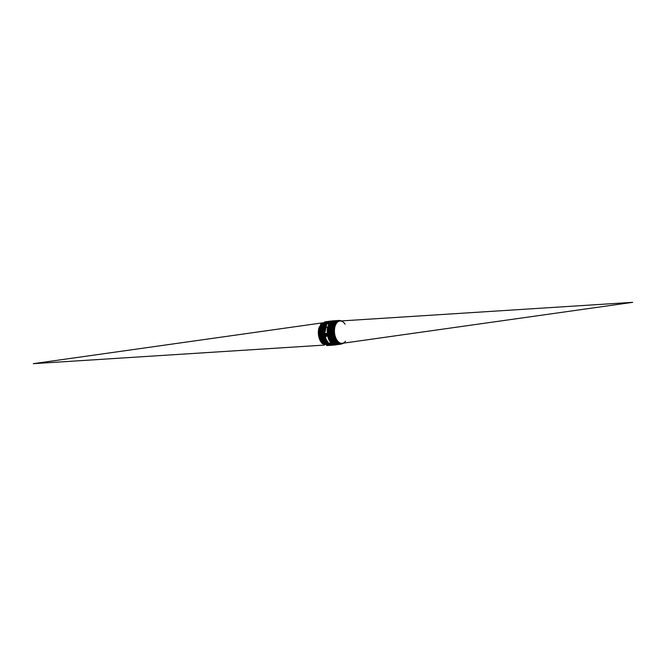 <?xml version="1.0" encoding="UTF-8"?>
<svg xmlns="http://www.w3.org/2000/svg" width="666" height="666" viewBox="0 0 666 666"><rect width="100%" height="100%" fill="white"/><g stroke="black" fill="none" stroke-linecap="round" stroke-linejoin="round"><path stroke-width="1" d="M332.276 329.495L333 336.33M337.529 343.398L331.668 333.05L335.14 321.861M337.013 321.203L336.521 321.27M336.48 321.278L335.073 321.869L332.634 325.008L331.576 329.395M336.821 343.49L330.86 331.901L332.068 324.85L335.756 321.328M335.806 321.32L336.363 321.245M335.664 321.287L335.115 321.353M335.065 321.37L333.899 321.82M333.808 321.869L330.844 326.074L330.136 329.612M330.877 336.638L333.241 341.342L336.247 343.664M335.439 343.689L329.528 333.275L333.017 322.003M333.117 321.936L334.349 321.42M334.399 321.412L334.906 321.337M334.848 321.345L334.407 321.403M334.365 321.412L333.2 321.861M333.1 321.919L330.844 324.459L329.47 329.204L330.12 336.538M334.848 343.831L328.821 333.45L332.309 322.044M334.207 321.378L332.484 321.911M332.392 321.969L331.044 323.143L329.112 327.231L328.704 329.837M329.429 336.705L332.467 342.257L334.948 343.889M336.247 344.172L331.46 341.958L328.363 335.156L328.48 327.181L331.71 322.028M333.508 321.428L333 321.495M332.95 321.503L331.418 322.194L328.996 325.466L327.955 330.527L328.538 336.147L330.636 340.959L333.733 343.789L336.197 344.18M345.096 324.184A11.214 6.543 84.2 0 0 340.051 321.004A11.214 6.543 84.2 0 0 336.571 323.152A11.214 6.543 84.2 0 0 335.156 336.08A11.214 6.543 84.2 0 0 342.332 343.315A11.214 6.543 84.2 0 0 345.529 341.2M334.682 326.032A6.277 3.663 84.2 0 1 335.822 322.66L336.397 323.168L334.64 326.032A6.277 3.663 84.2 0 1 335.781 322.669L339.252 320.404L341.733 320.904M334.915 324.542L333.649 330.711L334.432 336.197L336.655 340.726L339.777 343.181L342.332 343.315M329.162 324.717L331.06 321.986L333.683 320.762L331.21 321.886L329.162 324.717L329.071 338.012L336.63 344.78M329.32 323.335L327.913 326.448L327.272 330.428L328.28 337.67L331.427 343.057L333.366 344.439L335.806 344.88L332.409 343.922L329.254 340.135L327.389 334.141L327.572 327.572A12.105 7.06 84.2 0 0 329.046 339.985A12.105 7.06 84.2 0 0 335.514 344.905A12.105 7.06 84.2 0 0 335.672 344.888M327.197 331.227L327.572 327.572M336.921 344.364L331.918 343.498M343.731 343.115L341.325 344.114L335.997 341.15L333.033 332.992L334.116 324.417L338.669 320.446M340.501 344.222L335.206 341.134L332.309 332.95L333.425 324.417L337.937 320.488M340.135 344.289L334.59 341.342L331.61 333.142L332.692 324.525L337.695 320.521M339.335 344.397L333.882 341.425L330.894 333.216L331.976 324.583L336.954 320.571M339.036 344.422L333.166 341.516L330.178 333.283L331.268 324.633L335.839 320.621M338.378 344.522L332.459 341.608L329.462 333.358L330.552 324.683L335.556 320.654M337.679 344.613L331.76 341.7L328.746 333.425L329.845 324.733L334.873 320.696M328.18 322.028L329.878 321.203A12.105 7.06 84.2 0 1 330.486 321.095L333.05 320.829A12.105 7.06 84.2 0 0 329.936 322.535C327.073 324.533 326.981 335.972 327.697 328.455L328.654 325.249L330.519 322.552M326.432 324.067L326.939 323.301L326.432 324.067A12.105 7.06 84.2 0 0 326.473 340.251A12.105 7.06 84.2 0 0 329.603 344.164M330.153 343.023L330.885 344.497L329.745 344.455L330.594 344.93A0.866 0.508 -95.8 0 1 330.128 344.58L329.395 343.098L329.795 344.114L329.395 343.098L331.893 343.897A12.105 7.06 84.2 0 0 331.951 343.939L331.751 344.314M329.304 322.844L328.455 322.369A0.866 0.508 84.2 0 0 328.171 323.734L327.414 323.809A0.866 0.508 -95.8 0 1 327.705 322.444L328.455 322.369A0.866 0.508 84.2 0 1 328.921 322.719L329.229 323.135A12.105 7.06 84.2 0 0 329.195 323.176L328.18 323.759L327.106 323.393M324.991 334.365L325.574 333.475L327.089 334.149A12.105 7.06 84.2 0 0 327.106 334.257L326.781 336.247L326.032 336.322L325.075 334.832M326.032 336.322L324.908 334.723L325.574 333.475A0.866 0.508 -95.8 0 0 325.299 334.84L327.089 334.149M326.756 327.372L325.94 327.456A12.105 7.06 -95.8 0 1 325.965 327.347L326.54 327.289A12.105 7.06 -95.8 0 1 326.59 327.089L326.773 327.297A12.105 7.06 84.2 0 0 326.756 327.372M329.895 344.68L327.381 342.54L325.899 340.193L324.067 333.541L324.775 326.323L327.372 322.219L324.642 326.889L324.092 333.291L326.165 340.609L329.845 344.622M330.544 344.93L332.75 345.188M332.709 345.188L330.486 344.93M325.982 327.489L326.706 327.114M324.825 337.287L328.912 343.664M333.225 344.322L334.016 343.906M333.241 344.33L334.374 343.656M323.351 330.919L323.942 336.638M332.933 344.172L333.624 343.731M321.986 331.044L322.577 336.805M326.507 322.286L326.024 322.386M325.974 322.402L321.303 332.967L327.123 344.405M325.807 322.386L320.621 331.16M322.352 323.052A6.277 3.663 -95.8 0 1 322.594 323.01A6.277 3.663 -95.8 0 1 322.935 323.002L321.278 324.692L319.255 331.385M319.83 337.004L325.025 344.538M321.278 324.692L320.721 324.209L319.33 337.762L327.123 345.562M325.058 321.845L320.446 325.824L319.364 334.399L322.336 342.565L327.839 345.512M325.757 321.745L321.129 325.732L320.046 334.332L323.027 342.524L328.538 345.471M326.482 321.645L321.82 325.632L320.729 334.257L323.718 342.466L329.229 345.421M327.148 321.545L322.502 325.549L321.412 334.182L324.4 342.407L329.737 345.404M327.839 321.453L323.185 325.466L322.094 334.116L325.091 342.357L330.636 345.338M328.571 321.353L323.867 325.374L322.785 334.049L325.782 342.307L331.343 345.288M329.662 321.253L324.558 325.283L323.468 333.982L326.473 342.266L331.843 345.271L326.448 342.282L323.426 334.024L324.5 325.324L328.987 321.278M330.111 321.145L327.372 322.219M324.925 344.472L321.703 341.367L319.763 336.521L319.33 330.994L320.488 326.132L322.585 323.376M322.311 323.06A6.277 3.663 -95.8 0 0 320.721 324.209L320.679 324.209A6.277 3.663 -95.8 0 1 322.552 323.018A11.214 6.543 -95.8 0 1 323.218 322.777M322.702 343.831A11.214 6.543 -95.8 0 1 320.904 341.816A11.214 6.543 -95.8 0 1 319.355 326.848M324.217 344.513L322.744 343.514L320.096 339.685L318.714 334.432L318.914 329.021L320.637 324.775M326.315 344.38L322.544 340.326L320.895 335.189L320.812 329.67L322.302 325.108L323.959 323.193M324.067 323.11L325.857 322.377M327.014 344.33L324.234 341.891L322.053 337.262L321.337 331.718L322.236 326.615L324.767 323.01M328.396 344.239L325.033 340.917L323.127 335.955L322.76 330.361L324.001 325.507L326.14 322.819M334.007 343.465L332.958 344.189M328.704 343.473L325.882 339.843L324.275 334.607L324.267 329.037L325.832 324.484L326.964 323.085M339.294 320.404L335.781 322.669M334.166 320.746L333.683 320.762M341.367 344.106L336.039 341.15L333.075 332.983L334.149 324.409L339.086 320.429M343.04 343.215L340.676 344.205L335.331 341.242L332.359 333.058L333.441 324.459L338.395 320.471M340.468 344.222L334.632 341.333L331.643 333.142L332.725 324.517L337.196 320.537M339.793 344.322L333.916 341.425L330.927 333.208L332.018 324.575L336.988 320.562M339.077 344.422L333.208 341.508L330.211 333.283L331.302 324.633L336.297 320.612M337.845 344.605L332.5 341.608L329.504 333.35L330.594 324.675L335.581 320.654M337.712 344.613L331.793 341.7L328.788 333.425L329.886 324.725L334.399 320.721M336.996 344.713L329.104 338.003L329.204 324.717M320.679 324.209L319.297 337.77L326.964 345.579M324.85 321.861L320.404 325.824L319.33 334.407L322.294 342.574L327.672 345.537M325.591 321.761L321.095 325.732L320.013 334.34L322.993 342.524L328.338 345.496M326.29 321.661L321.778 325.641L320.696 334.265L323.676 342.474L329.037 345.446M326.981 321.561L322.469 325.541L321.37 334.166L324.35 342.391L329.703 345.404M327.722 321.462L323.16 325.449L322.053 334.074L325.016 342.307L330.369 345.363M328.38 321.362L323.834 325.383L322.744 334.057L325.741 342.316L331.135 345.313M329.612 321.187L327.331 322.219M333.341 321.778A12.105 7.06 84.2 0 0 333.092 321.645A12.105 7.06 84.2 0 0 332.917 321.553A12.105 7.06 84.2 0 0 332.867 321.528A12.105 7.06 84.2 0 0 332.559 321.395M330.944 344.896A12.105 7.06 84.2 0 0 332.95 345.171L335.631 344.896M325.782 325.341A11.896 6.935 84.2 0 0 326.398 340.143A11.896 6.935 84.2 0 0 327.489 341.958M331.951 343.939L330.885 344.497A0.866 0.508 84.2 0 0 331.343 344.855L332.093 344.147M326.332 333.4A0.866 0.508 84.2 0 0 326.049 334.765L326.781 336.247M325.358 335.631L324.983 334.424M329.229 323.135L328.18 323.759M331.676 321.503A11.896 6.935 84.2 0 0 327.697 328.455M341.117 343.49L632.7 302.331L339.76 321.029L632.7 302.331L340.975 343.506L632.7 302.331L339.76 321.029L632.7 302.331L341.067 343.498M335.83 321.278L335.173 321.32L335.83 321.278M329.628 344.222L326.382 340.218L324.608 333.891L326.939 323.251M329.745 344.455L329.295 343.556M330.594 344.93L331.343 344.855M327.039 323.701L327.705 322.444M33.3 363.669L324.417 345.088L33.3 363.669L322.569 322.844L33.3 363.669L324.417 345.088L33.3 363.669L322.569 322.844L33.3 363.669M330.91 344.896L332.95 345.171M329.812 323.318L330.278 323.268"/></g></svg>
